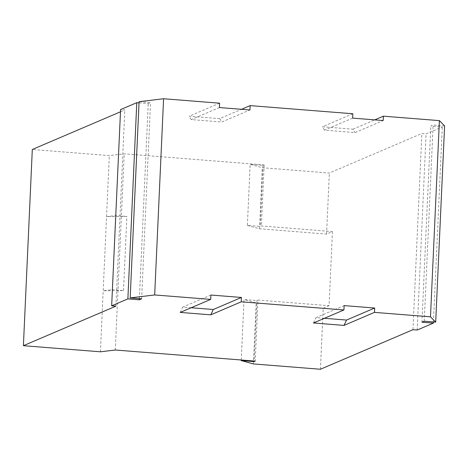 <?xml version="1.0" encoding="UTF-8"?>
<svg xmlns="http://www.w3.org/2000/svg" width="468" height="468" viewBox="0 0 468 468"><rect width="100%" height="100%" fill="white"/><g stroke="black" fill="none" stroke-linecap="round" stroke-linejoin="round"><path stroke-width="0.35" stroke-dasharray="2.34 1.75" d="M324.406 318.31L315.97 317.637L344.126 305.604M313.472 322.978L315.97 317.637M352.644 118.117L324.482 130.151L355.036 132.573L383.193 120.539M324.482 130.151L322.382 126.775L352.936 129.197L355.036 132.573M352.837 113.759L322.382 126.775M219.597 103.188L189.142 116.21L219.697 118.632L241.517 109.301M139.031 102.861L148.245 103.586L150.538 102.603L139.084 101.696M120.481 111.799L124.821 109.945L120.58 109.606M444.6 125.927L433.146 125.014L430.847 125.997L442.301 126.91L426.096 133.836L421.855 133.497L329.337 173.043L262.296 167.725L250.14 164.379L262.998 165.397L264.145 164.906L124.201 153.808L109.325 155.598L32.31 149.491M352.936 129.197L374.757 119.872M219.697 118.632L221.797 122.008L249.953 109.974M219.404 107.552L191.248 119.586L221.797 122.008M191.248 119.586L189.142 116.21M141.628 298.812L150.538 102.603M139.382 298.637L148.245 103.586M115.912 306.148L124.821 109.945M100.415 351.801L106.552 216.637L115.596 215.549L126.875 216.444L106.552 216.637L109.325 155.598M112.232 289.674L123.511 290.569L103.188 290.763L112.232 289.674L115.596 215.549M115.292 350.011L124.201 153.808M123.511 290.569L126.875 216.444M247.367 225.418L259.524 228.77L326.57 234.088L332.426 231.584L261.372 225.945L260.226 226.436L247.367 225.418L250.14 164.379M264.145 164.906L261.372 225.945M332.426 231.584L329.062 305.703L258.008 300.07L255.236 361.109M258.008 300.07L256.862 300.561L254.112 361.021M262.998 165.397L260.226 226.436M241.254 360.003L244.004 299.543L256.862 300.561M253.387 363.934L256.16 302.895L244.004 299.543M259.524 228.77L262.296 167.725M326.57 234.088L329.337 173.043M320.428 369.252L323.201 308.207L256.16 302.895M323.201 308.207L329.062 305.703M412.946 329.706L421.855 133.497M417.187 330.039L426.096 133.836M433.444 321.955L442.301 126.91M421.937 322.206L430.847 125.997M424.236 321.224L433.146 125.014M191.166 307.739L182.731 307.072L180.233 312.413M210.887 295.039L182.731 307.072"/><path stroke-width="0.7" d="M343.927 309.962L241.242 301.819L210.787 314.835L180.233 312.413L210.688 299.397L154.68 294.957L130.174 297.905L141.628 298.812L139.329 299.795L127.875 298.888L111.671 305.815L115.912 306.148L23.4 345.694L100.415 351.801L115.292 350.011L255.236 361.109L254.089 361.6L241.231 360.582L253.387 363.934L320.428 369.252L412.946 329.706L417.187 330.039L433.391 323.113L421.937 322.206L424.236 321.224L435.69 322.13L430.49 316.83L374.482 312.384L344.027 325.406L313.472 322.978L343.927 309.962L344.126 305.604L374.681 308.026L346.525 320.059L324.406 318.31M346.525 320.059L344.027 325.406M374.757 119.872L383.391 116.181L383.193 120.539L352.644 118.117L352.837 113.759L250.152 105.616L249.953 109.974L219.404 107.552L219.597 103.188L163.589 98.748L154.68 294.957M383.391 116.181L439.399 120.621L444.6 125.927L435.69 322.13M430.49 316.83L439.399 120.621M374.482 312.384L374.681 308.026M241.242 301.819L241.441 297.461L210.887 295.039L210.688 299.397M241.517 109.301L250.152 105.616M130.174 297.905L139.084 101.696L163.589 98.748M111.671 305.815L120.58 109.606L136.785 102.679L139.031 102.861M23.4 345.694L32.31 149.491L120.481 111.799M139.329 299.795L139.382 298.637M127.875 298.888L136.785 102.679M254.112 361.021L254.089 361.6M241.231 360.582L241.254 360.003M433.391 323.113L433.444 321.955M241.441 297.461L213.285 309.494L210.787 314.835M213.285 309.494L191.166 307.739"/></g></svg>
